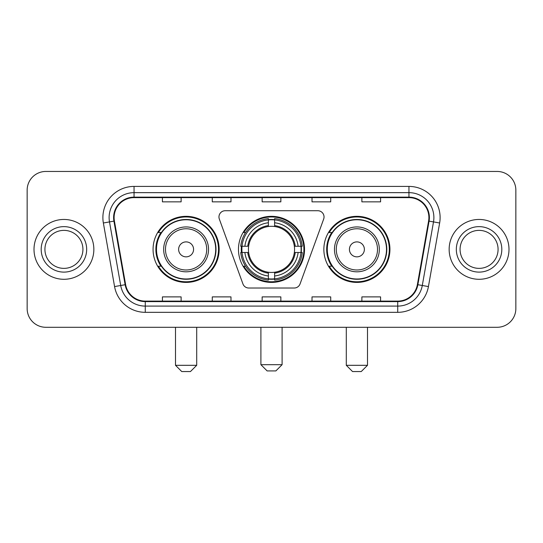 <?xml version="1.0" encoding="UTF-8"?>
<svg xmlns="http://www.w3.org/2000/svg" width="543" height="543" viewBox="0 0 543 543"><rect width="100%" height="100%" fill="white"/><g stroke="black" fill="none" stroke-linecap="round" stroke-linejoin="round"><path stroke-width="0.81" d="M218.965 216.956A6.231 6.231 0 0 0 219.338 219.087L242.931 283.914A6.231 6.231 0 0 0 248.789 288.021L294.211 288.021A6.231 6.231 0 0 0 300.069 283.914L323.662 219.087A6.231 6.231 0 0 0 317.804 210.725L225.196 210.725A6.231 6.231 0 0 0 218.965 216.956M323.859 249.373A33.035 33.035 0 0 0 356.9 282.408A33.035 33.035 0 0 0 389.935 249.373A33.035 33.035 0 0 0 356.9 216.331A33.035 33.035 0 0 0 323.859 249.373M238.465 249.373A33.035 33.035 0 0 0 271.5 282.408A33.035 33.035 0 0 0 304.535 249.373A33.035 33.035 0 0 0 271.5 216.331A33.035 33.035 0 0 0 238.465 249.373M153.065 249.373A33.035 33.035 0 0 0 186.1 282.408A33.035 33.035 0 0 0 219.141 249.373A33.035 33.035 0 0 0 186.1 216.331A33.035 33.035 0 0 0 153.065 249.373M160.986 266.199A30.232 30.232 0 0 1 160.986 232.54M241.431 252.488A30.232 30.232 0 0 1 241.431 246.257M331.787 266.199A30.232 30.232 0 0 1 331.787 232.54M27.15 190.152L27.15 308.587A18.7 18.7 0 0 0 45.85 327.286L497.15 327.286A18.7 18.7 0 0 0 515.85 308.587L515.85 190.152A18.7 18.7 0 0 0 497.15 171.452L45.85 171.452A18.7 18.7 0 0 0 27.15 190.152L27.15 308.587M34.005 249.373A29.919 29.919 0 0 0 63.925 279.292A29.919 29.919 0 0 0 93.851 249.373A29.919 29.919 0 0 0 63.925 219.453A29.919 29.919 0 0 0 34.005 249.373A29.919 29.919 0 0 0 63.925 279.292A29.919 29.919 0 0 0 93.851 249.373A29.919 29.919 0 0 0 63.925 219.453A29.919 29.919 0 0 0 34.005 249.373M449.149 249.373A29.919 29.919 0 0 0 479.075 279.292A29.919 29.919 0 0 0 508.995 249.373A29.919 29.919 0 0 0 479.075 219.453A29.919 29.919 0 0 0 449.149 249.373A29.919 29.919 0 0 0 479.075 279.292A29.919 29.919 0 0 0 508.995 249.373A29.919 29.919 0 0 0 479.075 219.453A29.919 29.919 0 0 0 449.149 249.373M114.105 217.58A19.948 19.948 0 0 1 134.053 197.632L408.947 197.632A19.948 19.948 0 0 1 428.59 221.042L417.377 284.627A19.948 19.948 0 0 1 397.734 301.107L145.266 301.107A19.948 19.948 0 0 1 125.623 284.627L114.41 221.042A19.948 19.948 0 0 1 114.105 217.58M113.609 217.58A20.444 20.444 0 0 0 113.921 221.13L125.128 284.715A20.444 20.444 0 0 0 145.266 301.609L397.734 301.609A20.444 20.444 0 0 0 417.872 284.715L429.079 221.13A20.444 20.444 0 0 0 408.947 197.136L134.053 197.136A20.444 20.444 0 0 0 113.609 217.58M103.36 222.99A31.168 31.168 0 0 1 134.053 186.412L408.947 186.412A31.168 31.168 0 0 1 439.64 222.99L428.427 286.575A31.168 31.168 0 0 1 397.734 312.327L145.266 312.327A31.168 31.168 0 0 1 114.573 286.575L103.36 222.99L109.496 221.911A24.93 24.93 0 0 1 134.053 192.65L408.947 192.65A24.93 24.93 0 0 1 433.504 221.911L422.291 285.489A24.93 24.93 0 0 1 397.734 306.096L145.266 306.096A24.93 24.93 0 0 1 120.709 285.489L109.496 221.911A24.93 24.93 0 0 1 109.123 217.58M497.15 171.452L45.85 171.452M45.85 327.286L497.15 327.286M515.85 308.587L515.85 190.152M417.872 284.715L422.291 285.489L433.504 221.911L439.64 222.99M262.147 197.632L262.147 201.853L280.853 201.853L280.853 197.632M212.286 197.632L212.286 201.853L230.985 201.853L230.985 197.632M162.418 197.632L162.418 201.853L181.118 201.853L181.118 197.632M312.015 197.632L312.015 201.853L330.714 201.853L330.714 197.632M361.882 197.632L361.882 201.853L380.582 201.853L380.582 197.632M280.853 301.107L280.853 296.885L262.147 296.885L262.147 301.107M230.985 301.107L230.985 296.885L212.286 296.885L212.286 301.107M181.118 301.107L181.118 296.885L162.418 296.885L162.418 301.107M330.714 301.107L330.714 296.885L312.015 296.885L312.015 301.107M380.582 301.107L380.582 296.885L361.882 296.885L361.882 301.107M82.93 249.373A18.998 18.998 0 0 0 63.925 230.375A18.998 18.998 0 0 0 44.926 249.373A18.998 18.998 0 0 0 63.925 268.371A18.998 18.998 0 0 0 82.93 249.373A18.998 18.998 0 0 1 63.925 268.371A18.998 18.998 0 0 1 44.926 249.373M275.864 370.923L267.136 370.923L260.905 364.692L282.095 364.692L275.864 370.923M294.354 252.488A23.064 23.064 0 0 0 274.615 226.519L274.615 225.596L274.615 226.519A23.064 23.064 0 0 0 248.646 252.488A23.064 23.064 0 0 0 294.354 252.488L295.27 252.488L294.354 252.488A23.064 23.064 0 0 1 274.615 272.226L274.615 275.993A26.804 26.804 0 0 0 298.121 252.488L302.261 252.488A30.917 30.917 0 0 1 274.615 280.134L274.615 278.878A29.668 29.668 0 0 0 301.005 252.488M242.056 252.488A29.607 29.607 0 0 1 242.056 246.257M274.615 219.929A29.607 29.607 0 0 0 268.385 219.929M300.944 246.257A29.607 29.607 0 0 1 300.944 252.488M302.261 246.257A30.917 30.917 0 0 0 274.615 218.612L274.615 219.867A29.668 29.668 0 0 1 301.005 246.257L302.261 246.257M240.739 252.488A30.917 30.917 0 0 0 268.385 280.134L268.385 278.878A29.668 29.668 0 0 1 241.995 252.488L240.739 252.488M301.005 246.257L298.121 246.257A26.804 26.804 0 0 0 274.615 222.752L274.615 219.867M274.615 278.878L274.615 275.993M241.995 252.488L244.879 252.488A26.804 26.804 0 0 0 268.385 275.993L268.385 278.878M274.615 222.752L274.615 225.596A23.973 23.973 0 0 1 295.27 246.257L298.121 246.257M298.121 252.488L295.27 252.488A23.973 23.973 0 0 1 274.615 273.143M268.385 275.993L268.385 272.226A23.064 23.064 0 0 1 248.646 252.488L244.879 252.488M294.354 246.257L295.27 246.257M274.615 278.817A29.607 29.607 0 0 1 268.385 278.817M268.385 218.612A30.917 30.917 0 0 0 240.739 246.257L241.995 246.257A29.668 29.668 0 0 1 268.385 219.867L268.385 218.612M268.385 219.867L268.385 222.752A26.804 26.804 0 0 0 244.879 246.257L241.995 246.257M268.385 226.519L268.385 222.752M244.879 246.257L247.73 246.257A23.973 23.973 0 0 1 268.385 225.596M268.385 272.226L268.385 273.143A23.973 23.973 0 0 1 247.73 252.488M245.565 232.54L243.8 232.54A32.417 32.417 0 0 1 303.917 249.373A32.417 32.417 0 0 1 243.8 266.199L245.565 266.199M190.464 371.548L181.742 371.548L175.504 365.31L196.702 365.31L190.464 371.548M193.579 249.373A7.48 7.48 0 0 0 186.1 241.893A7.48 7.48 0 0 0 178.62 249.373A7.48 7.48 0 0 0 186.1 256.853A7.48 7.48 0 0 0 193.579 249.373M208.539 249.373A22.439 22.439 0 0 0 186.1 226.933A22.439 22.439 0 0 0 163.66 249.373A22.439 22.439 0 0 0 186.1 271.812A22.439 22.439 0 0 0 208.539 249.373A22.439 22.439 0 0 1 186.1 271.812A22.439 22.439 0 0 1 163.66 249.373M215.714 249.373A29.607 29.607 0 0 0 186.1 219.766A29.607 29.607 0 0 0 156.493 249.373A29.607 29.607 0 0 0 186.1 278.98A29.607 29.607 0 0 0 215.714 249.373M218.517 249.373A32.417 32.417 0 0 1 158.4 266.199L161.407 266.199A29.885 29.885 0 0 0 205.878 271.785A29.885 29.885 0 0 0 205.878 226.96A29.885 29.885 0 0 0 161.407 232.54L158.4 232.54A32.417 32.417 0 0 1 218.517 249.373M361.258 371.548L352.536 371.548L346.298 365.31L367.496 365.31L361.258 371.548M364.38 249.373A7.48 7.48 0 0 0 356.9 241.893A7.48 7.48 0 0 0 349.42 249.373A7.48 7.48 0 0 0 356.9 256.853A7.48 7.48 0 0 0 364.38 249.373M379.34 249.373A22.439 22.439 0 0 0 356.9 226.933A22.439 22.439 0 0 0 334.461 249.373A22.439 22.439 0 0 0 356.9 271.812A22.439 22.439 0 0 0 379.34 249.373A22.439 22.439 0 0 1 356.9 271.812A22.439 22.439 0 0 1 334.461 249.373M386.507 249.373A29.607 29.607 0 0 0 356.9 219.766A29.607 29.607 0 0 0 327.286 249.373A29.607 29.607 0 0 0 356.9 278.98A29.607 29.607 0 0 0 386.507 249.373M389.311 249.373A32.417 32.417 0 0 1 329.194 266.199L332.201 266.199A29.885 29.885 0 0 0 376.672 271.785A29.885 29.885 0 0 0 376.672 226.96A29.885 29.885 0 0 0 332.201 232.54L329.194 232.54A32.417 32.417 0 0 1 389.311 249.373M498.074 249.373A18.998 18.998 0 0 0 479.075 230.375A18.998 18.998 0 0 0 460.07 249.373A18.998 18.998 0 0 0 479.075 268.371A18.998 18.998 0 0 0 498.074 249.373A18.998 18.998 0 0 1 479.075 268.371A18.998 18.998 0 0 1 460.07 249.373M408.947 186.412L408.947 197.136M109.496 221.911L113.921 221.13M145.266 312.327L145.266 301.609M397.734 301.609L397.734 312.327M114.573 286.575L125.128 284.715M429.079 221.13L433.504 221.911M134.053 186.412L134.053 197.136M422.291 285.489L428.427 286.575M86.67 249.373A22.738 22.738 0 0 0 63.925 226.635A22.738 22.738 0 0 0 41.187 249.373A22.738 22.738 0 0 0 63.925 272.111A22.738 22.738 0 0 0 86.67 249.373M268.385 279.095A29.885 29.885 0 0 0 274.615 279.095M301.222 252.488A29.885 29.885 0 0 0 301.222 246.257M274.615 219.644A29.885 29.885 0 0 0 268.385 219.644M206.72 249.373A20.614 20.614 0 0 0 186.1 228.759A20.614 20.614 0 0 0 165.486 249.373A20.614 20.614 0 0 0 186.1 269.986A20.614 20.614 0 0 0 206.72 249.373M377.514 249.373A20.614 20.614 0 0 0 356.9 228.759A20.614 20.614 0 0 0 336.28 249.373A20.614 20.614 0 0 0 356.9 269.986A20.614 20.614 0 0 0 377.514 249.373M501.813 249.373A22.738 22.738 0 0 0 479.075 226.635A22.738 22.738 0 0 0 456.33 249.373A22.738 22.738 0 0 0 479.075 272.111A22.738 22.738 0 0 0 501.813 249.373M282.095 327.286L282.095 364.692M260.905 327.286L260.905 364.692M196.702 327.286L196.702 365.31M175.504 327.286L175.504 365.31M367.496 327.286L367.496 365.31M346.298 327.286L346.298 365.31"/></g></svg>
